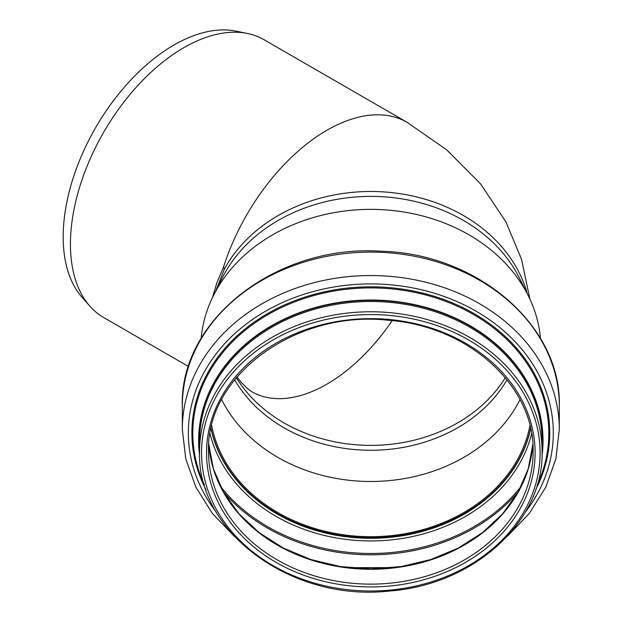 <?xml version="1.0" encoding="UTF-8"?>
<svg xmlns="http://www.w3.org/2000/svg" width="623" height="623" viewBox="0 0 623 623"><rect width="100%" height="100%" fill="white"/><g stroke="black" fill="none" stroke-linecap="round" stroke-linejoin="round"><path stroke-width="0.93" d="M407.092 122.326A160.376 92.593 120 0 0 407.084 122.318L264.027 39.724A160.376 92.593 120 0 0 247.386 33.471A160.376 92.593 120 0 0 110.878 120.496A160.376 92.593 120 0 0 80.375 291.961A160.376 92.593 120 0 0 89.914 306.22A160.376 92.593 120 0 0 103.652 317.512L188.535 366.519M89.914 306.22L82.205 297.521A156.622 90.428 -60 0 1 95.623 127.684A156.622 90.428 -60 0 1 235.992 31.15L247.386 33.471M529.9 299.11L521.529 259.261L505.86 221.796L480.637 183.972L446.753 149.886L407.084 122.318A160.376 92.593 120 0 0 223.431 267.337L224.498 268.825L215.893 290.684M223.431 267.337L216.999 282.414L212.474 297.553M507.005 379.781A150.571 122.941 0 0 1 370.817 450.273A150.571 122.941 0 0 1 234.637 379.781M201.167 338.414A170.087 138.874 0 0 1 213.424 295.621L222.403 277.71A160.376 130.947 0 0 1 370.817 196.385A160.376 130.947 0 0 1 519.239 277.71L528.218 295.621A170.087 138.874 0 0 1 540.476 338.414M199.539 451.628L199.539 441.349A171.286 139.856 0 0 1 370.817 301.493A171.286 139.856 0 0 1 542.103 441.349L542.103 451.628A171.286 139.856 0 0 0 370.817 311.773A171.286 139.856 0 0 0 199.539 451.628C196.634 532.463 292.132 602.215 389.554 591.009C473.846 584.935 543.902 521.171 542.103 451.628M199.578 454.782A172.08 140.51 0 0 1 198.737 440.889A172.08 140.51 0 0 1 379.337 300.551A172.08 140.51 0 0 1 542.057 454.782M182.329 429.449L182.329 405.994A188.489 153.904 0 0 1 370.817 252.097A188.489 153.904 0 0 1 559.314 405.994L559.314 429.449A188.489 153.904 0 0 0 370.817 275.545A188.489 153.904 0 0 0 182.329 429.449L185.755 458.886L195.895 487.217L212.342 513.407L234.482 536.52M213.424 295.621A170.087 138.874 0 0 1 370.817 209.367A170.087 138.874 0 0 1 528.218 295.621M519.987 399.608A161.077 131.523 0 0 1 370.817 481.486A161.077 131.523 0 0 1 221.656 399.608M529.932 425.665A161.077 131.523 0 0 1 370.817 536.699A161.077 131.523 0 0 1 211.711 425.665M530.578 428.437A162.276 132.504 0 0 1 370.817 537.68A162.276 132.504 0 0 1 211.065 428.437M527.331 293.846A160.376 130.947 180 0 0 386.961 192.149A160.376 130.947 180 0 0 224.498 268.825M236.319 377.709A150.571 122.941 180 0 0 370.817 445.383A150.571 122.941 180 0 0 505.315 377.709M236.966 376.938L241.218 382.351L247.183 388.331L251.606 391.61A150.571 86.932 120 0 0 392.171 320.643M533.101 451.628A162.276 132.504 0 0 1 370.817 584.133A162.276 132.504 0 0 1 208.541 451.628C205.668 375.887 296.003 309.654 388.651 320.292C468.761 326.094 534.877 386.486 533.101 451.628M206.54 452.781A164.277 134.132 0 0 1 452.96 336.622A164.277 134.132 0 0 1 452.96 568.947A164.277 134.132 0 0 1 206.54 452.781M201.541 452.781A169.285 138.22 0 0 1 455.46 333.087A169.285 138.22 0 0 1 455.46 572.482A169.285 138.22 0 0 1 201.541 452.781M199.609 455.654A172.197 140.603 0 0 1 198.62 440.617A172.197 140.603 0 0 1 380.046 300.216A172.197 140.603 0 0 1 542.033 455.654M204.437 484.951A178.022 145.354 0 0 1 192.803 433.25A178.022 145.354 0 0 1 403.011 290.295A178.022 145.354 0 0 1 537.197 484.951M205.987 489.748A178.933 146.094 0 0 1 191.892 432.915A178.933 146.094 0 0 1 406.328 289.726A178.933 146.094 0 0 1 535.655 489.748M216.399 512.316A182.492 149.006 0 0 1 188.333 432.915A182.492 149.006 0 0 1 421.428 289.757A182.492 149.006 0 0 1 525.236 512.316M530.648 428.749A162.276 132.504 0 0 1 370.817 538.303A162.276 132.504 0 0 1 210.995 428.749M531.606 433.764A164.106 133.992 0 0 1 370.817 540.943A164.106 133.992 0 0 1 210.029 433.764M521.342 486.135A178.575 145.805 0 0 1 220.301 486.135M518.461 491.602A179.486 146.553 0 0 1 223.182 491.594M390.348 567.942A171.855 140.315 0 0 1 351.403 567.95M532.844 444.207A162.276 132.504 0 0 1 370.817 569.266A162.276 132.504 0 0 1 208.798 444.207L213.393 468.839L223.602 492.349L239.076 513.905L259.261 532.712L283.442 548.108L310.768 559.516L340.244 566.533L370.825 568.9L401.399 566.533L430.875 559.516L458.201 548.108L482.381 532.712L502.566 513.905L518.032 492.349L528.242 468.839L532.844 444.199M507.161 536.52L529.301 513.414L545.748 487.217L555.887 458.886L559.314 429.449M182.329 405.994C179.588 319.583 277.009 244.403 380.583 251.201C477.311 253.405 561.502 325.525 559.314 405.994M393.23 567.639L348.639 567.662"/></g></svg>
